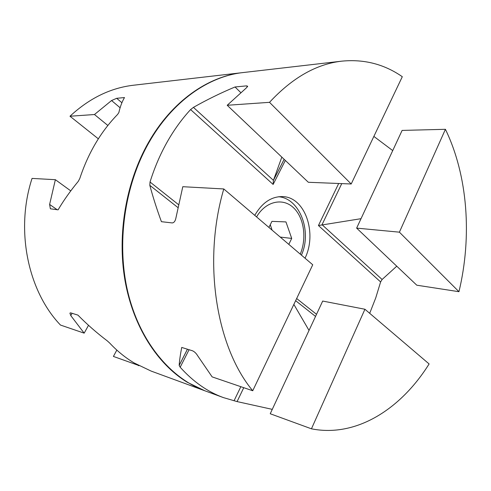 <?xml version="1.0" encoding="UTF-8"?>
<svg xmlns="http://www.w3.org/2000/svg" width="491" height="491" viewBox="0 0 491 491"><rect width="100%" height="100%" fill="white"/><g stroke="black" fill="none" stroke-linecap="round" stroke-linejoin="round"><path stroke-width="0.74" d="M341.908 61.142L243.137 72.551C208.607 76.258 172.335 101.275 148.988 142.494C124.266 185.776 116.134 244.524 128.2 293.538C140.377 342.583 170.825 378.365 205.293 390.953L223.442 397.612C207.607 391.836 193.19 381.71 180.179 367.225L179.166 365.421C179.497 360.511 180.35 354.514 181.719 347.432L192.546 350.801C194.528 351.709 196.234 353.36 197.677 355.772L212.13 376.879L252.736 390.756L312.736 264.772L223.779 188.955L182.787 186.703L175.962 217.783C175.361 220.987 174.127 222.699 172.267 222.932L161.416 221.686C156.752 208.933 152.885 196.817 149.816 185.328L150.031 182.008C154.475 167.769 160.146 154.499 167.057 142.2C173.986 129.937 181.836 119.061 190.6 109.573L193.436 107.369C206.895 99.741 220.76 92.94 235.023 86.975L246.507 85.876L247.679 86.244L246.175 88.073L227.204 105.277L269.516 102.331C292.372 77.719 316.499 63.99 341.908 61.142C364.138 59.006 384.269 64.192 402.301 76.706L351.206 183.99L308.336 182.278L227.204 105.277M373.866 136.412L392.726 150.59M356.638 228.119L402.117 130.416L445.417 129.305C467.886 175.686 472.176 236.674 458.956 291.703L416.779 285.197L356.638 228.119L399.404 232.169L458.956 291.703M396.759 266.196L382.108 279.489L380.611 281.938L375.738 297.908L369.698 313.313M305.034 258.205C317.339 233.121 305.144 197.179 282.81 196.603C271.535 196.345 262.182 202.593 254.755 215.359M281.828 157.12L273.37 180.485L273.131 184.438L190.6 109.573M240.645 92.468L235.023 86.975M364.93 309.25L322.691 301.057L270.234 413.753L311.441 428.815L364.93 309.25L429.109 363.948C401.024 408.893 356.448 437.763 311.441 428.815M269.516 102.331L351.206 183.99M338.686 183.493L318.438 225.535L361.038 218.679M309.023 330.425L293.857 304.408M445.417 129.305L399.404 232.169M272.278 409.365L237.079 401.589L223.442 397.612M252.736 390.756C216.353 347.149 202.372 261.906 223.779 188.955M242.597 72.619L133.607 85.213C110.635 87.877 89.423 98.212 69.98 116.232L94.462 114.526L111.561 100.538L116.686 98.304L124.499 97.556C122.081 101.612 120.197 106.627 118.847 112.592L117.576 114.458C100.827 131.68 88.233 153.02 79.794 178.485L78.284 181.339C70.422 190.852 63.689 200.353 58.085 209.847L50.358 208.785L49.616 204.44L55.366 179.694L32.05 178.411C15.129 230.236 28.012 291.188 60.473 325.054L84.176 333.156L70.79 315.603L69.9 313.135L70.624 312.841L77.934 315.118C86.833 324.183 96.61 332.769 107.277 340.877L109.597 342.963C117.134 351.01 125.285 357.657 134.061 362.904L151.099 371.067L204.778 390.762L187.194 382.225C157.267 363.911 133.153 326.638 124.996 280.471C116.987 234.299 125.997 181.952 148.478 142.5C171.819 101.318 208.074 76.32 242.597 72.619L242.867 72.582M270.283 224.682L272.069 230.107M138.327 365.322L113.415 356.435L116.821 350.089M84.176 333.156L88.515 325.3M98.335 138.824L69.98 116.232M94.462 114.526L107.86 125.475M138.99 365.678L138.229 365.507M55.366 179.694L70.772 190.882M268.908 227.419L271.94 221.367L285.952 221.907L291.715 238.423L288.8 244.371M291.715 238.423L280.244 237.079M149.816 185.328L177.767 207.435M150.031 182.008L178.356 204.514M193.436 107.369L273.426 180.338L284.136 159.311M246.507 85.876L247.476 86.833M341.761 183.616L322.035 224.688L382.108 279.489M318.438 225.535L380.611 281.938M296.656 298.528L316.523 314.314M295.631 300.682L315.535 316.425M285.332 160.447L273.131 184.438M189.078 349.721L180.179 367.225M240.835 386.687L234.041 400.797M187.427 349.205L179.166 365.421M243.757 387.687L237.079 401.589M300.247 254.123C307.035 238.08 303.978 217.132 293.139 207.405C282.405 197.505 265.563 201.384 256.566 216.899M72.085 313.295L70.79 315.603M111.561 100.538L120.111 107.762M121.909 102.754L116.686 98.304M49.616 204.44L57.208 209.749M284.148 159.323L273.37 180.485M187.445 349.218L179.166 365.47M301.431 255.136C312.374 231.003 299.442 198.112 278.514 196.75"/></g></svg>
